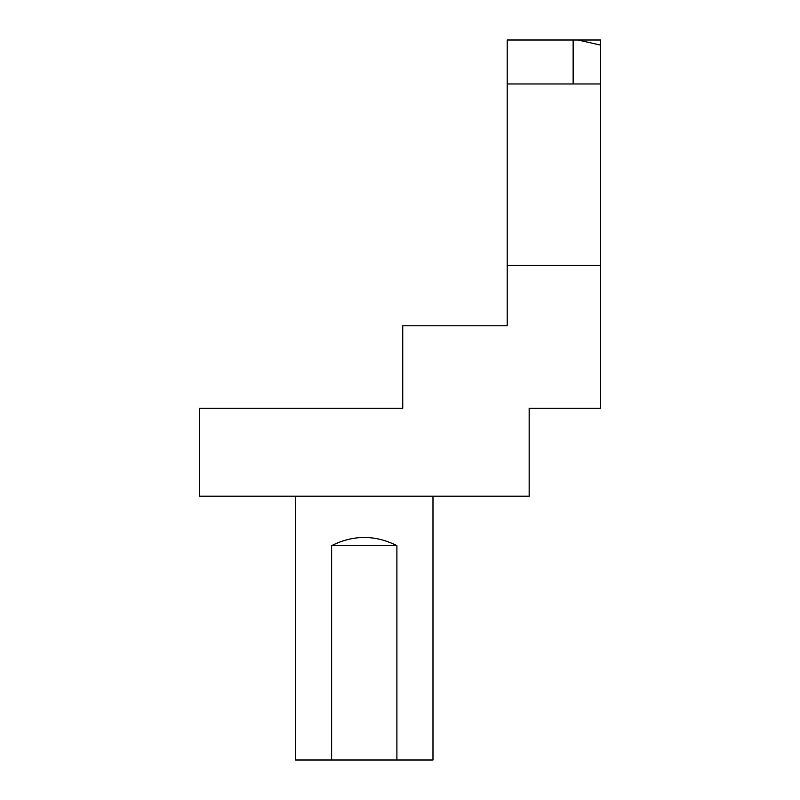 <?xml version="1.0" encoding="UTF-8"?>
<svg xmlns="http://www.w3.org/2000/svg" width="800" height="800" viewBox="0 0 800 800"><rect width="100%" height="100%" fill="white"/><g stroke="black" fill="none" stroke-linecap="round" stroke-linejoin="round"><path stroke-width="1.2" d="M507.18 265.34L600.61 265.34L600.61 408.24L529.16 408.24L529.16 496.18L199.39 496.18L199.39 408.24L402.75 408.24L402.75 325.8L507.18 325.8L507.18 40L573.13 40L573.13 83.97M577.93 40L600.61 40L600.61 45.12L577.93 40L573.13 40M600.61 45.12L600.61 265.34M600.61 83.97L507.18 83.97M396.91 545.65L331.64 545.65C353.4 534.74 375.15 534.74 396.91 545.65L396.91 760L331.64 760L331.64 545.65M295.57 496.18L295.57 760L331.64 760M396.91 760L432.98 760L432.98 496.18"/></g></svg>
